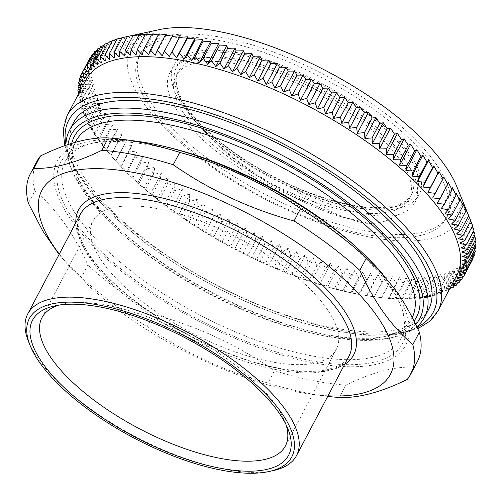 <?xml version="1.0" encoding="UTF-8"?>
<svg xmlns="http://www.w3.org/2000/svg" width="501" height="501" viewBox="0 0 501 501"><rect width="100%" height="100%" fill="white"/><g stroke="black" fill="none" stroke-linecap="round" stroke-linejoin="round"><path stroke-width="0.38" stroke-dasharray="2.5 1.88" d="M169.864 72.814L173.722 65.499A138.652 53.225 27.8 0 0 198.609 124.749C227.166 160.37 284.368 197.187 334.499 214.829A150.832 57.897 -152.2 0 0 344.049 217.34C325.531 208.936 307.182 198.44 289.002 185.846A138.652 53.225 27.8 0 1 198.609 124.749C224.404 155.147 269.244 186.028 311.278 203.882A138.652 53.225 27.8 0 1 194.751 132.07A138.652 53.225 27.8 0 1 169.864 72.814A138.652 53.225 27.8 0 1 317.34 90.399A138.652 53.225 27.8 0 1 415.166 202.147A138.652 53.225 27.8 0 1 397.011 215.054C390.905 220.002 381.937 222.882 370.107 223.69A150.832 57.897 27.8 0 1 361.578 222.588C345.227 218.117 328.462 211.879 311.278 203.882M199.548 132.333A131.844 50.614 -152.2 0 0 320.477 204.064A131.844 50.614 -152.2 0 0 409.142 198.972A131.844 50.614 -152.2 0 0 316.118 92.71A131.844 50.614 -152.2 0 0 175.889 75.989A131.844 50.614 -152.2 0 0 199.548 132.333M444.343 184.531A173.766 66.702 27.8 0 1 446.222 218.524A173.766 66.702 27.8 0 1 261.409 196.48A173.766 66.702 27.8 0 1 138.808 56.438A173.766 66.702 27.8 0 1 288.319 61.786A173.766 66.702 27.8 0 1 444.343 184.531M344.055 217.34L370.107 223.69M397.011 215.054C374.454 219.682 331.505 208.591 289.002 185.846A138.652 53.225 27.8 0 0 419.024 194.826A138.652 53.225 27.8 0 0 321.197 83.085A138.652 53.225 27.8 0 0 173.722 65.499M334.499 214.829L361.578 222.588M326.251 307.89A137.581 52.812 27.8 0 1 336.296 349.429A137.581 52.812 27.8 0 1 189.967 331.981A137.581 52.812 27.8 0 1 92.898 221.098A137.581 52.812 27.8 0 1 198.928 220.453A137.581 52.812 27.8 0 1 326.251 307.89M428.487 309.775A200.638 77.016 27.8 0 1 215.092 284.33A200.638 77.016 27.8 0 1 73.534 122.626M65.925 145.29A200.638 77.016 -152.2 0 0 70.647 167.027A200.638 77.016 -152.2 0 0 84.168 190.818A200.638 77.016 -152.2 0 0 393.485 337.236A200.638 77.016 -152.2 0 0 416.826 326.765M166.069 146.868A189.885 72.889 -152.2 0 0 94.476 142.798A189.885 72.889 -152.2 0 0 65.143 161.585A189.885 72.889 -152.2 0 0 79.001 218.924A189.885 72.889 -152.2 0 0 254.74 339.603A189.885 72.889 -152.2 0 0 401.082 338.707A189.885 72.889 -152.2 0 0 400.011 303.888A189.885 72.889 -152.2 0 0 387.223 281.374A189.885 72.889 -152.2 0 0 356.211 247.118M74.549 221.26A193.467 74.267 27.8 0 1 90.318 143.699A193.467 74.267 27.8 0 1 266.206 187.38A193.467 74.267 27.8 0 1 401.62 307.833A193.467 74.267 27.8 0 1 289.947 355.835A193.467 74.267 27.8 0 1 74.549 221.26M412.235 317.534A189.885 72.889 27.8 0 1 411.885 318.223A189.885 72.889 27.8 0 1 382.551 337.01A189.885 72.889 27.8 0 1 89.804 198.44A189.885 72.889 27.8 0 1 77.01 175.92A189.885 72.889 27.8 0 1 75.939 141.1M377.929 268.674A197.056 75.638 27.8 0 1 391.494 285.476A197.056 75.638 27.8 0 1 315.411 363.194A197.056 75.638 27.8 0 1 78.043 229.076A197.056 75.638 27.8 0 1 136.009 141.119M71.743 143.392A193.467 74.267 -152.2 0 0 75.407 171.981A193.467 74.267 -152.2 0 0 88.439 194.92A193.467 74.267 -152.2 0 0 386.709 336.108A193.467 74.267 -152.2 0 0 414.014 321.009M415.724 324.473A197.056 75.638 27.8 0 1 389.327 338.137A197.056 75.638 27.8 0 1 85.533 194.332A197.056 75.638 27.8 0 1 72.257 170.966A197.056 75.638 27.8 0 1 67.998 144.589M407.213 379.476L413.738 367.108C394.694 366.325 372.074 372.324 345.878 385.112L339.359 397.481M59.099 254.483L65.067 261.491L81.356 277.429L87.875 265.06C73.785 233.529 56.118 208.785 34.876 190.825L28.35 203.193M147.119 326.777C183.829 352.309 224.11 371.053 267.972 383.014L274.498 370.646C237.787 345.12 197.5 326.37 153.638 314.409L147.119 326.777A214.967 82.515 27.8 0 1 81.356 277.429M417.27 361.778A214.967 82.515 27.8 0 1 413.738 367.108M345.878 385.112A214.967 82.515 27.8 0 1 274.498 370.646M153.638 314.409A214.967 82.515 27.8 0 1 87.875 265.06M34.876 190.825A214.967 82.515 27.8 0 1 36.961 161.266M327.742 396.385A214.967 82.515 27.8 0 1 324.842 396.022A214.967 82.515 27.8 0 1 267.972 383.014M28.613 341.77A151.909 58.31 -152.2 0 0 38.846 359.787A151.909 58.31 -152.2 0 0 273.045 470.646M328.049 395.809A197.056 75.638 27.8 0 1 311.697 394.293A197.056 75.638 27.8 0 1 69.777 266.739A197.056 75.638 27.8 0 1 59.293 254.107M59.287 305.071A137.581 52.812 27.8 0 1 63.232 304.063A137.581 52.812 27.8 0 1 275.337 404.464A137.581 52.812 27.8 0 1 284.606 420.777A137.581 52.812 27.8 0 1 285.996 424.604M456.78 275.325A209.593 80.454 27.8 0 1 373.02 296.648A209.593 80.454 27.8 0 1 115.7 160.984A209.593 80.454 27.8 0 1 85.972 79.822M473.032 258.691L470.001 254.082L471.335 262.004L468.147 257.226L469.243 265.117L465.924 260.157L466.782 268.01L463.331 262.881L463.939 270.69L460.369 265.392L460.726 273.145L457.056 267.678L457.156 275.375L453.392 269.745L453.23 277.366L449.384 271.58L448.952 279.126L445.038 273.177L444.343 280.641L440.366 274.542L439.396 281.913L435.382 275.669L434.135 282.94L430.083 276.552L428.562 283.723L424.491 277.191L422.694 284.249L418.617 277.585L416.544 284.53L412.467 277.736L410.112 284.562L406.054 277.642L403.424 284.336L399.391 277.303L396.485 283.86L392.502 276.715L389.321 283.14L385.382 275.888L381.931 282.169L378.061 274.817L374.341 280.948L370.552 273.508L366.563 279.489L362.862 271.962L358.61 277.786L355.009 270.177L350.5 275.844L347.011 268.167L342.246 273.671L338.889 265.931L333.873 271.266L326.17 285.877L327.848 286.866L334.543 288.282L335.977 289.102L342.79 290.461L343.968 291.119L359.511 294.444L374.347 296.824L388.782 298.477L402.409 299.172L401.426 298.677L408.835 299.147L407.576 298.527L414.991 298.865L413.45 298.126L420.859 298.339L419.043 297.488L426.432 297.556L424.341 296.605L431.693 296.529L429.326 295.477L436.634 295.258L433.998 294.118L441.249 293.736L438.344 292.515L445.527 291.983L442.352 290.68L449.453 289.985L446.015 288.62L450.023 288.131M338.889 265.931L327.848 286.866M342.246 273.671L334.543 288.282M347.011 268.167L335.977 289.102M350.5 275.844L342.79 290.461M355.009 270.177L343.968 291.119M358.61 277.786L350.9 292.396M362.862 271.962L351.821 292.897M366.563 279.489L358.854 294.1M370.552 273.508L359.511 294.444M374.341 280.948L366.632 295.565M378.061 274.817L367.026 295.753M381.931 282.169L374.228 296.78M385.382 275.888L374.347 296.824L373.02 296.648M389.321 283.14L381.612 297.757M392.502 276.715L381.461 297.657M396.485 283.86L388.782 298.477M399.391 277.303L388.356 298.239M403.424 284.336L395.721 298.953M406.054 277.642L395.013 298.577M410.112 284.562L402.409 299.172M412.467 277.736L401.426 298.677M416.544 284.53L408.835 299.147M418.617 277.585L407.576 298.527M422.694 284.249L414.991 298.865M424.491 277.191L413.45 298.126M428.562 283.723L420.859 298.339M430.083 276.552L419.043 297.488M434.135 282.94L426.432 297.556M435.382 275.669L424.341 296.605M439.396 281.913L431.693 296.529M440.366 274.542L429.326 295.477M444.343 280.641L436.634 295.258M445.038 273.177L433.998 294.118M448.952 279.126L441.249 293.736M449.384 271.58L438.344 292.515M453.23 277.366L445.527 291.983M453.392 269.745L442.352 290.68M457.156 275.375L450.455 288.081M457.056 267.678L446.015 288.62M460.726 273.145L454.15 285.62M460.369 265.392L449.334 286.328L451.113 286.071M450.693 286.866L449.334 286.328M463.939 270.69L457.494 282.908M463.331 262.881L452.29 283.823M466.782 268.01L460.488 279.946M465.924 260.157L454.883 281.099M469.243 265.117L463.112 276.746M468.147 257.226L457.106 278.161M470.001 254.082L458.96 275.024M474.347 255.178L471.472 250.744L472.888 257.946M471.472 250.744L460.438 271.686M475.274 251.471L472.568 247.218L474.046 253.8M472.568 247.218L461.534 268.154M475.806 247.582L473.282 243.505L474.791 249.511M473.282 243.505L462.241 264.44M475.95 243.517L473.614 239.616L475.123 245.077M473.614 239.616L462.573 260.551M475.7 239.278L473.558 235.558L475.054 240.505M473.558 235.558L462.517 256.493M475.054 234.888L473.119 231.337L474.572 235.789M473.119 231.337L462.079 252.279M474.015 230.335L472.299 226.966L473.695 230.948M472.299 226.966L461.258 247.907M472.593 225.65L471.097 222.457L472.412 225.989M471.097 222.457L460.056 243.392M470.777 220.828L469.512 217.803L470.74 220.903M469.512 217.803L458.478 238.745M467.558 213.031L456.517 233.973M465.229 208.147L454.188 229.082M462.529 203.149L451.489 224.085M459.467 198.058L448.433 219M456.054 192.885L445.013 213.827M452.29 187.637L441.249 208.573M448.188 182.32L437.148 203.262M443.748 176.959L432.707 197.895M173.221 34.863L162.18 55.805M166.326 34.281L155.291 55.216M159.669 33.943L148.628 54.878M153.256 33.843L142.215 54.784M147.106 33.993L136.065 54.935M141.232 34.394L130.191 55.329M135.639 35.032L124.599 55.968M130.341 35.915L119.301 56.851M122.031 37.807L125.356 37.043L122.094 37.688M125.356 37.043L114.316 57.978M116.952 39.347L120.685 38.402L117.153 38.959M120.685 38.402L109.644 59.343M112.186 41.138L116.338 40.005L112.537 40.475M116.338 40.005L105.298 60.94M107.759 43.199L112.33 41.84L108.266 42.234M112.33 41.84L101.29 62.775M103.663 45.51L108.667 43.9L104.34 44.226M108.667 43.9L97.626 64.842M99.906 48.083L105.348 46.192L100.764 46.455M105.348 46.192L94.313 67.128M96.499 50.908L102.392 48.697L97.557 48.91M102.392 48.697L91.351 69.639M93.449 53.995L99.799 51.421L94.714 51.59M99.799 51.421L88.758 72.363M90.744 57.333L97.576 54.358L92.247 54.484M97.576 54.358L86.535 75.294M322.318 260.796L311.278 281.731L317.69 283.253L325.393 268.636L322.318 260.796L316.82 265.787L313.902 257.902L308.178 262.724L305.422 254.809L299.479 259.462L296.905 251.521L290.743 255.992L288.351 248.033L281.988 252.329L279.79 244.363L273.227 248.477L271.235 240.511L264.484 244.45L262.706 236.491L255.773 240.255L254.214 232.307L247.112 235.89L245.778 227.968L238.52 231.381L237.424 223.49L230.009 226.721L229.157 218.868L221.605 221.93L220.997 214.121L213.32 217.014L212.963 209.261L205.166 211.979L205.066 204.289L197.169 206.844L197.331 199.216L189.34 201.609L189.766 194.062L181.694 196.292L182.389 188.827L174.248 190.9L175.212 183.529L167.015 185.451L168.255 178.174L160.007 179.947L161.529 172.776L153.25 174.398L155.047 167.34L146.749 168.824L148.822 161.879L140.512 163.232L142.866 156.412L134.562 157.633L137.193 150.939L128.907 152.035L131.813 145.478L123.553 146.461L126.734 140.036L118.518 140.906L121.975 134.625L113.815 135.389L117.535 129.258L109.437 129.928L113.433 123.947L105.417 124.517L109.669 118.693L101.741 119.188L106.25 113.52L98.428 113.934L103.193 108.435L95.484 108.773L100.494 103.438L92.91 103.713L98.165 98.547L90.712 98.772L96.211 93.775L88.902 93.95L94.626 89.128L87.475 89.259L93.424 84.613L86.441 84.713L92.604 80.241L85.796 80.317L92.165 76.027L85.546 76.083L92.109 71.969L85.684 72.019L92.441 68.073L86.222 68.123L93.148 64.366L87.143 64.422L94.244 60.834L88.458 60.909L95.722 57.496L90.161 57.59M95.722 57.496L84.682 78.438M88.458 60.909L82.477 72.257M94.244 60.834L83.21 81.776M87.143 64.422L80.98 76.108M93.148 64.366L82.114 85.302M86.222 68.123L79.897 80.116M92.441 68.073L81.2 88.877M85.684 72.019L79.221 84.281M92.109 71.969L81.068 92.904L79.603 91.908M80.104 90.957L81.068 92.904M85.546 76.083L78.945 88.602M92.165 76.027L81.124 96.962L78.093 94.933L81.563 101.183L78.738 99.33L82.383 105.554L79.772 103.876L83.586 110.063L81.2 108.567L85.17 114.716L83.009 113.389L87.124 119.489L85.201 118.33L89.454 124.373L87.775 123.39L92.153 129.371L90.725 128.55L95.215 134.462L94.038 133.798L98.628 139.635L97.708 139.134L102.392 144.883L101.734 144.538L115.693 160.971L131.826 177.348L150.488 193.712L152.304 194.557L157.214 199.11L159.305 200.062L164.178 204.471L166.539 205.516L171.348 209.769L173.985 210.908L178.725 214.998L181.631 216.225L186.291 220.158L189.466 221.455L194.031 225.225L197.463 226.596L201.922 230.197L205.61 231.625L209.957 235.063L213.902 236.541L218.117 239.804L222.306 241.338L226.383 244.425L230.817 245.991L234.744 248.909L239.409 250.506L243.173 253.243L248.07 254.865L251.665 257.426L256.781 259.067L260.194 261.447L265.524 263.094L268.755 265.298L274.279 266.945L277.316 268.968L283.04 270.603L285.864 272.456L291.776 274.072L294.388 275.75L300.475 277.341L302.861 278.844L309.117 280.403L311.278 281.731M79.033 92.986L81.124 96.962M85.796 80.317L78.093 94.933M92.604 80.241L81.563 101.183M86.441 84.713L78.738 99.33M93.424 84.613L82.383 105.554M87.475 89.259L79.772 103.876M94.626 89.128L83.586 110.063M88.902 93.95L81.2 108.567M96.211 93.775L85.17 114.716M90.712 98.772L83.009 113.389M98.165 98.547L87.124 119.489M92.91 103.713L85.201 118.33M100.494 103.438L89.454 124.373M95.484 108.773L87.775 123.39M103.193 108.435L92.153 129.371M98.428 113.934L90.725 128.55M106.25 113.52L95.215 134.462M101.741 119.188L94.038 133.798M109.669 118.693L98.628 139.635M105.417 124.517L97.708 139.134M113.433 123.947L102.392 144.883M109.437 129.928L101.734 144.538M117.535 129.258L106.494 150.194M113.815 135.389L106.106 150.006M121.975 134.625L110.934 155.56M118.518 140.906L110.815 155.523M126.734 140.036L115.693 160.971L113.94 159.024M123.553 146.461L115.85 161.071M131.813 145.478L120.772 166.413M128.907 152.035L121.198 166.651M137.193 150.939L126.152 171.874M134.562 157.633L126.853 172.25M142.866 156.412L131.826 177.348M140.512 163.232L132.809 177.849M148.822 161.879L137.781 182.821M146.749 168.824L139.04 183.441M155.047 167.34L144.006 188.276M153.25 174.398L145.547 189.015M161.529 172.776L150.488 193.712M160.007 179.947L152.304 194.557M168.255 178.174L157.214 199.11M167.015 185.451L159.305 200.062M175.212 183.529L164.178 204.471M174.248 190.9L166.539 205.516M182.389 188.827L171.348 209.769M181.694 196.292L173.985 210.908M189.766 194.062L178.725 214.998M189.34 201.609L181.631 216.225M197.331 199.216L186.291 220.158M197.169 206.844L189.466 221.455M205.066 204.289L194.031 225.225M205.166 211.979L197.463 226.596M212.963 209.261L201.922 230.197M213.32 217.014L205.61 231.625M220.997 214.121L209.957 235.063M221.605 221.93L213.902 236.541M229.157 218.868L218.117 239.804M230.009 226.721L222.306 241.338M237.424 223.49L226.383 244.425M238.52 231.381L230.817 245.991M245.778 227.968L234.744 248.909M247.112 235.89L239.409 250.506M254.214 232.307L243.173 253.243M255.773 240.255L248.07 254.865M262.706 236.491L251.665 257.426M264.484 244.45L256.781 259.067M271.235 240.511L260.194 261.447M273.227 248.477L265.524 263.094M279.79 244.363L268.755 265.298M281.988 252.329L274.279 266.945M288.351 248.033L277.316 268.968M290.743 255.992L283.04 270.603M296.905 251.521L285.864 272.456M299.479 259.462L291.776 274.072M305.422 254.809L294.388 275.75M308.178 262.724L300.475 277.341M313.902 257.902L302.861 278.844M316.82 265.787L309.117 280.403M333.873 271.266L330.647 263.47L319.613 284.405L326.17 285.877M317.69 283.253L319.613 284.405M330.647 263.47L325.393 268.636M456.837 186.623A185.026 71.023 27.8 0 1 261.09 197.087A185.026 71.023 27.8 0 1 159.124 29.659M446.04 181.312A173.766 66.702 27.8 0 1 447.919 215.298A173.766 66.702 27.8 0 1 263.106 193.261A173.766 66.702 27.8 0 1 140.505 53.219A173.766 66.702 27.8 0 1 290.016 58.567A173.766 66.702 27.8 0 1 446.04 181.312M274.573 369.268A151.909 58.31 27.8 0 1 130.661 300.105A151.909 58.31 27.8 0 1 80.223 214.415L77.987 221.924C77.43 226.828 78.406 232.545 80.918 239.077C84.03 247.074 89.41 255.742 97.05 265.073C131.275 308.247 214.866 356.092 276.696 367.734C297.682 371.905 314.772 372.5 327.973 369.531L338.595 365.805C343.504 363.231 346.961 360.006 348.972 356.117A151.909 58.31 27.8 0 1 274.573 369.268M344.575 364.459A155.492 59.688 27.8 0 1 277.529 368.323A155.492 59.688 27.8 0 1 75.82 222.757M67.153 115.524A209.593 80.454 -152.2 0 0 299.936 320.039A209.593 80.454 -152.2 0 0 437.955 311.027M417.082 327.316A206.011 79.077 27.8 0 1 297.581 321.141A206.011 79.077 27.8 0 1 65.932 144.645M220.083 52.21A135.427 51.985 27.8 0 1 417.22 173.715A135.427 51.985 27.8 0 1 251.821 164.56A135.427 51.985 27.8 0 1 220.083 52.21M220.559 57.202A131.844 50.614 27.8 0 1 356.844 112.011A131.844 50.614 27.8 0 1 411.459 194.582A131.844 50.614 27.8 0 1 322.788 199.674A131.844 50.614 27.8 0 1 201.865 127.943A131.844 50.614 27.8 0 1 178.199 71.599A131.844 50.614 27.8 0 1 220.559 57.202M94.476 142.798L90.318 143.699M400.011 303.888L401.62 307.833M401.082 338.707L411.885 318.223M65.143 161.585L75.282 142.359M382.551 337.01L386.709 336.108M77.01 175.92L75.407 171.981M389.327 338.137L393.485 337.236M72.257 170.966L70.647 167.027M311.697 394.293L324.842 396.022M69.777 266.739L65.067 261.491M285.376 446.003L336.296 349.429M41.978 317.672L92.898 221.098M63.232 304.063L54.916 305.86M284.606 420.777L287.818 428.656M64.679 145.722L74.117 168.493L91.382 193.023L115.712 218.405L146.06 243.599L181.08 267.521L219.231 289.115L258.804 307.426L298.064 321.636L334.361 330.942L367.233 335.357L395.377 334.668L417.765 328.762M446.222 218.524L447.919 215.298M138.808 56.438L140.505 53.219M415.166 202.147L419.024 194.826M409.142 198.972L411.459 194.582C409.956 197.513 406.568 202.579 393.93 205.93C373.946 210.27 346.504 206.149 311.597 193.568C264.616 176.421 215.073 143.455 191.989 114.209C185.671 106.331 181.237 99.035 178.688 92.328C174.367 80.035 176.665 74.442 178.199 71.599L175.889 75.989"/><path stroke-width="0.75" d="M69.52 130.235L73.534 122.626A200.638 77.016 27.8 0 1 228.162 121.68A200.638 77.016 27.8 0 1 413.845 249.191A200.638 77.016 27.8 0 1 428.487 309.775L424.479 317.383A200.638 77.016 -152.2 0 0 409.831 256.8A200.638 77.016 -152.2 0 0 224.147 129.289A200.638 77.016 -152.2 0 0 69.52 130.235A200.638 77.016 -152.2 0 0 65.925 145.29M416.826 326.765A200.638 77.016 -152.2 0 0 424.479 317.383M356.211 247.118A189.885 72.889 -152.2 0 0 166.069 146.868M75.282 142.359L75.939 141.1A189.885 72.889 27.8 0 1 222.287 140.205A189.885 72.889 27.8 0 1 398.019 260.889A189.885 72.889 27.8 0 1 412.235 317.534M108.348 137.932L101.828 150.306C75.632 163.088 53.012 169.088 33.974 168.305L40.493 155.936C66.689 143.148 89.31 137.149 108.348 137.932A214.967 82.515 27.8 0 1 122.87 139.391L136.009 141.119A197.056 75.638 27.8 0 1 377.929 268.674L395.527 290.035C404.038 301.89 411.979 315.956 419.356 332.219L412.837 344.588C401.858 335.15 392.133 324.466 383.66 312.543C375.155 300.681 367.208 286.622 359.837 270.352L366.356 257.984L382.639 273.922M414.014 321.009A193.467 74.267 -152.2 0 0 277.178 159.518A193.467 74.267 -152.2 0 0 71.743 143.392M67.998 144.589A197.056 75.638 27.8 0 1 277.191 157.972A197.056 75.638 27.8 0 1 415.724 324.473M327.742 396.385A214.967 82.515 27.8 0 0 339.359 397.481C358.403 398.264 381.023 392.264 407.213 379.476A214.967 82.515 27.8 0 0 410.751 374.147L417.27 361.778A214.967 82.515 27.8 0 0 419.356 332.219M294.068 221.004C250.206 209.042 209.919 190.292 173.214 164.766L179.734 152.398C223.596 164.359 263.883 183.103 300.587 208.635L294.068 221.004A214.967 82.515 27.8 0 1 359.837 270.352M33.974 168.305A214.967 82.515 27.8 0 0 30.436 173.634A214.967 82.515 27.8 0 0 28.35 203.193L42.954 231.28L59.099 254.483M30.436 173.634L36.961 161.266A214.967 82.515 27.8 0 1 40.493 155.936M122.87 139.391A214.967 82.515 27.8 0 1 179.734 152.398M300.587 208.635A214.967 82.515 27.8 0 1 366.356 257.984M101.828 150.306A214.967 82.515 27.8 0 1 173.214 164.766M268.887 471.547L273.045 470.646A151.909 58.31 -152.2 0 0 296.511 455.616A151.909 58.31 -152.2 0 0 285.426 409.743A151.909 58.31 -152.2 0 0 144.833 313.2A151.909 58.31 -152.2 0 0 27.762 313.914A151.909 58.31 -152.2 0 0 28.613 341.77L30.223 345.715A148.327 56.939 27.8 0 1 187.149 337.323A148.327 56.939 27.8 0 1 268.887 471.547A148.327 56.939 27.8 0 1 40.212 363.3A148.327 56.939 27.8 0 1 30.223 345.715M278.068 411.49A144.745 55.561 27.8 0 1 287.818 428.656A144.745 55.561 27.8 0 1 134.681 436.841A144.745 55.561 27.8 0 1 54.916 305.86A144.745 55.561 27.8 0 1 278.068 411.49M59.293 254.107A197.056 75.638 27.8 0 1 135.314 172.776A197.056 75.638 27.8 0 1 376.063 314.741A197.056 75.638 27.8 0 1 328.049 395.809M412.837 344.588A214.967 82.515 27.8 0 1 410.751 374.147M285.996 424.604A137.581 52.812 27.8 0 1 285.376 446.003A137.581 52.812 27.8 0 1 139.046 428.555A137.581 52.812 27.8 0 1 41.978 317.672A137.581 52.812 27.8 0 1 59.287 305.071M67.153 115.524L85.972 79.822A209.593 80.454 27.8 0 1 266.319 86.278A209.593 80.454 27.8 0 1 454.507 234.33A209.593 80.454 27.8 0 1 456.78 275.325L437.955 311.027A209.593 80.454 -152.2 0 0 435.682 270.033A209.593 80.454 -152.2 0 0 247.494 121.975A209.593 80.454 -152.2 0 0 67.153 115.524L63.176 129.609L64.679 145.722M450.455 288.081L449.453 289.985L449.115 289.854M449.028 290.029L449.453 289.985M454.15 285.62L453.023 287.762L450.693 286.866M450.023 288.131L453.023 287.762M457.494 282.908L456.236 285.307L452.29 283.823L459.073 282.627L454.883 281.099L461.54 279.727L457.106 278.161L463.625 276.621L458.96 275.024L465.329 273.308L460.438 271.686L466.644 269.795L461.534 268.154L467.571 266.087L462.241 264.44L468.103 262.198L462.573 260.551L468.247 258.128L462.517 256.493L467.99 253.894L462.079 252.279L467.345 249.498L461.258 247.907L466.312 244.951L460.056 243.392L464.884 240.261L458.478 238.745L463.074 235.445L456.517 233.973L460.882 230.498L454.188 229.082L458.309 225.444L451.489 224.085L455.359 220.283L448.433 219L452.046 215.029L445.013 213.827L448.376 209.694L441.249 208.573L444.349 204.289L437.148 203.262L439.978 198.822L432.707 197.895L435.269 193.311L427.948 192.484L430.234 187.756L422.869 187.042L424.886 182.176L417.49 181.581L419.224 176.584L411.816 176.108L413.275 170.979L405.86 170.641L407.044 165.386L399.635 165.18L400.537 159.813L393.153 159.744L393.78 154.27L386.428 154.346L386.778 148.766L379.47 148.991L379.545 143.311L372.293 143.693L372.099 137.919L364.916 138.458L364.452 132.608L357.351 133.304L356.618 127.373L349.617 128.231L348.621 122.238L341.72 123.259L340.467 117.203L333.685 118.399L332.182 112.287L325.525 113.652L323.778 107.496L317.258 109.03L315.267 102.837L308.904 104.552L306.675 98.321L300.468 100.213L298.014 93.963L291.977 96.029L289.302 89.76L283.447 92.009L280.56 85.734L274.892 88.157L271.799 81.888L266.332 84.487L263.044 78.225L257.777 80.999L254.308 74.755L249.26 77.711L245.609 71.486L240.781 74.618L236.967 68.424L232.37 71.724L228.393 65.581L224.035 69.05L219.914 62.951L215.793 66.589L211.541 60.546L207.671 64.353L203.293 58.373L199.674 62.343L195.183 56.431L191.82 60.558L187.23 54.728L184.13 59.012L179.452 53.263L176.621 57.703L171.856 52.048L169.3 56.632L164.472 51.077L162.18 55.805L157.301 50.351L155.291 55.216L150.363 49.875L148.628 54.878L143.674 49.655L142.215 54.784L137.249 49.68L136.065 54.935L131.093 49.962L130.191 55.329L125.225 50.495L124.599 55.968L119.651 51.271L119.301 56.851L114.391 52.298L114.316 57.978L109.45 53.576L109.644 59.343L104.834 55.091L105.298 60.94L100.557 56.851L101.29 62.775L96.63 58.842L97.626 64.842L93.061 61.072L94.313 67.128L89.848 63.527L91.351 69.639L87.011 66.201L88.758 72.363L84.544 69.1L86.535 75.294L82.458 72.207L84.682 78.438L80.755 75.519L83.21 81.776L79.44 79.033L82.114 85.302L78.513 82.74L81.4 89.015L77.981 86.629L80.104 90.957M451.113 286.071L456.236 285.307M460.488 279.946L459.073 282.627M463.112 276.746L461.54 279.727M471.322 261.942L463.625 276.621M472.888 257.946L473.032 258.691L465.329 273.308M474.046 253.8L474.347 255.178L466.644 269.795M474.791 249.511L475.274 251.471L467.571 266.087M475.123 245.077L475.806 247.582L468.103 262.198M475.054 240.505L475.95 243.517L468.247 258.128M474.572 235.789L475.7 239.278L467.99 253.894M473.695 230.948L475.054 234.888L467.345 249.498M472.412 225.989L474.015 230.335L466.312 244.951M470.74 220.903L472.593 225.65L464.884 240.261M114.391 52.298L122.094 37.688L130.341 35.915L135.639 35.032L132.928 35.878L141.232 34.394L138.796 35.346L147.106 33.993L144.952 35.07L153.256 33.843L151.383 35.039L159.669 33.943L158.072 35.264L166.326 34.281L165.004 35.734L173.221 34.863L172.175 36.46L180.335 35.696L179.565 37.431L187.656 36.767L187.155 38.652L195.171 38.076L194.933 40.111L202.861 39.623L202.886 41.815L210.714 41.401L210.996 43.756L218.705 43.412L219.244 45.929L226.834 45.654L227.623 48.334L235.069 48.115L236.103 50.964L243.405 50.789L244.67 53.814L251.821 53.676L253.318 56.87L260.295 56.77L262.017 60.139L268.818 60.064L270.753 63.608L277.366 63.552L279.508 67.272L285.927 67.222L288.269 71.123L294.488 71.073L297.012 75.15L303.017 75.094L305.723 79.346L311.509 79.277L314.384 83.705L319.939 83.611L322.976 88.22L328.299 88.095L331.48 92.879L336.566 92.716L339.891 97.67L344.726 97.457L348.176 102.586L352.76 102.323L356.324 107.621L360.651 107.295L364.327 112.756L368.392 112.362L372.155 117.992L375.957 117.516L379.802 123.309L383.334 122.751L387.248 128.694L390.504 128.049L394.481 134.149L397.468 133.41L401.483 139.654L404.194 138.808L408.246 145.202L410.676 144.244L414.747 150.776L416.901 149.699L420.984 156.368L422.857 155.172L426.933 161.967L428.53 160.646L432.588 167.559L433.91 166.107L437.943 173.139L438.989 171.549L442.978 178.694L443.748 176.959L447.681 184.205L448.188 182.32L452.052 189.672L452.29 187.637L456.079 195.077L456.054 192.885L459.755 200.413L459.467 198.058L463.068 205.667L462.529 203.149L466.011 210.827L465.229 208.147L467.558 213.031L470.777 220.828L463.074 235.445M470.777 220.828L456.837 186.623A185.026 71.023 27.8 0 0 455.879 184.362A185.026 71.023 27.8 0 0 325.356 70.397A185.026 71.023 27.8 0 0 159.124 29.659L124.467 37.168M468.585 215.881L460.882 230.498M466.011 210.827L458.309 225.444M463.068 205.667L455.359 220.283M459.755 200.413L452.046 215.029M456.079 195.077L448.376 209.694M452.052 189.672L444.349 204.289M447.681 184.205L439.978 198.822M442.978 178.694L435.269 193.311M438.989 171.549L427.948 192.484M437.943 173.139L430.234 187.756M433.91 166.107L422.869 187.042M432.588 167.559L424.886 182.176M428.53 160.646L417.49 181.581M426.933 161.967L419.224 176.584M422.857 155.172L411.816 176.108M420.984 156.368L413.275 170.979M416.901 149.699L405.86 170.641M414.747 150.776L407.044 165.386M410.676 144.244L399.635 165.18M408.246 145.202L400.537 159.813M404.194 138.808L393.153 159.744M401.483 139.654L393.78 154.27M397.468 133.41L386.428 154.346M394.481 134.149L386.778 148.766M390.504 128.049L379.47 148.991M387.248 128.694L379.545 143.311M383.334 122.751L372.293 143.693M379.802 123.309L372.099 137.919M375.957 117.516L364.916 138.458M372.155 117.992L364.452 132.608M368.392 112.362L357.351 133.304M364.327 112.756L356.618 127.373M360.651 107.295L349.617 128.231M356.324 107.621L348.621 122.238M352.76 102.323L341.72 123.259M348.176 102.586L340.467 117.203M344.726 97.457L333.685 118.399M339.891 97.67L332.182 112.287M336.566 92.716L325.525 113.652M331.48 92.879L323.778 107.496M328.299 88.095L317.258 109.03M322.976 88.22L315.267 102.837M319.939 83.611L308.904 104.552M314.384 83.705L306.675 98.321M311.509 79.277L300.468 100.213M305.723 79.346L298.014 93.963M303.017 75.094L291.977 96.029M297.012 75.15L289.302 89.76M294.488 71.073L283.447 92.009M288.269 71.123L280.56 85.734M285.927 67.222L274.892 88.157M279.508 67.272L271.799 81.888M277.366 63.552L266.332 84.487M270.753 63.608L263.044 78.225M268.818 60.064L257.777 80.999M262.017 60.139L254.308 74.755M260.295 56.77L249.26 77.711M253.318 56.87L245.609 71.486M251.821 53.676L240.781 74.618M244.67 53.814L236.967 68.424M243.405 50.789L232.37 71.724M236.103 50.964L228.393 65.581M235.069 48.115L224.035 69.05M227.623 48.334L219.914 62.951M226.834 45.654L215.793 66.589M219.244 45.929L211.541 60.546M218.705 43.412L207.671 64.353M210.996 43.756L203.293 58.373M210.714 41.401L199.674 62.343M202.886 41.815L195.183 56.431M202.861 39.623L191.82 60.558M194.933 40.111L187.23 54.728M195.171 38.076L184.13 59.012M187.155 38.652L179.452 53.263M187.656 36.767L176.621 57.703M179.565 37.431L171.856 52.048M180.335 35.696L169.3 56.632M172.175 36.46L164.472 51.077M165.004 35.734L157.301 50.351M158.072 35.264L150.363 49.875M151.383 35.039L143.674 49.655M144.952 35.07L137.249 49.68M138.796 35.346L131.093 49.962M132.928 35.878L125.225 50.495M127.36 36.654L119.651 51.271M122.031 37.807L117.153 38.959L109.45 53.576M116.952 39.347L112.537 40.475L104.834 55.091M112.186 41.138L108.266 42.234L100.557 56.851M107.759 43.199L104.34 44.226L96.63 58.842M103.663 45.51L100.764 46.455L93.061 61.072M99.906 48.083L97.557 48.91L89.848 63.527M96.499 50.908L94.714 51.59L87.011 66.201M93.449 53.995L92.247 54.484L84.544 69.1M90.744 57.333L90.161 57.59L82.458 72.207M82.477 72.257L80.755 75.519M80.98 76.108L79.44 79.033M79.897 80.116L78.513 82.74M79.221 84.281L77.981 86.629M78.945 88.602L77.837 90.7L79.033 92.986M79.603 91.908L77.837 90.7M27.762 313.914L80.223 214.415A151.909 58.31 27.8 0 1 197.294 213.702A151.909 58.31 27.8 0 1 337.887 310.244A151.909 58.31 27.8 0 1 348.972 356.117L296.511 455.616M75.82 222.757A155.492 59.688 27.8 0 1 243.974 229.539A155.492 59.688 27.8 0 1 344.575 364.459M65.932 144.645A206.011 79.077 27.8 0 1 285.269 144.877A206.011 79.077 27.8 0 1 417.082 327.316M417.765 328.762L429.802 321.241L437.955 311.027"/></g></svg>
